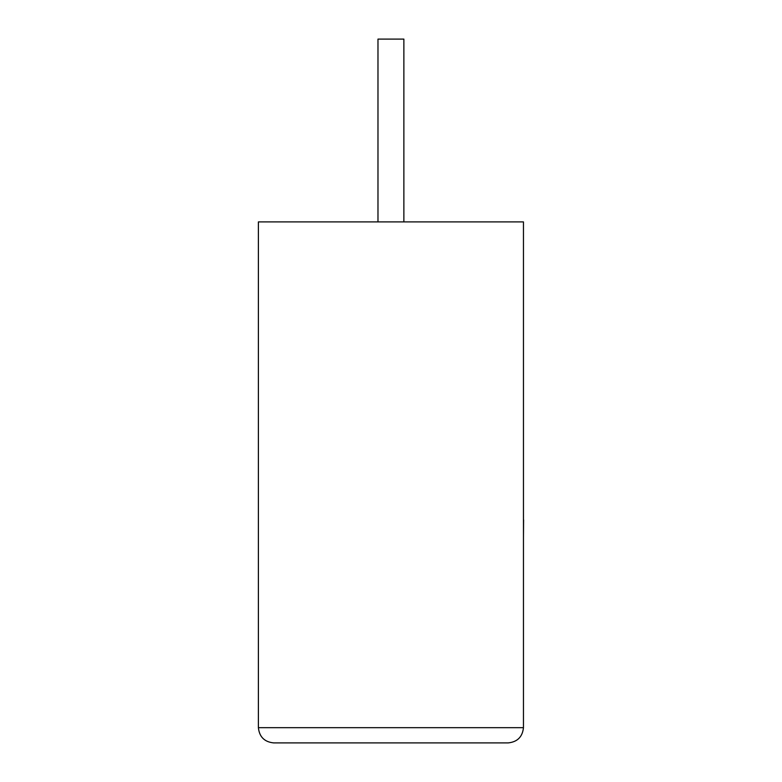 <?xml version="1.0" encoding="UTF-8"?>
<svg xmlns="http://www.w3.org/2000/svg" width="782" height="782" viewBox="0 0 782 782"><rect width="100%" height="100%" fill="white"/><g stroke="black" fill="none" stroke-linecap="round" stroke-linejoin="round"><path stroke-width="1.17" d="M403.874 221.902L403.874 39.1L377.98 39.1L377.98 221.902M508.222 742.9C517.41 741.932 522.493 736.849 523.461 727.671L523.461 221.902L258.392 221.902L258.392 727.671L523.461 727.671C522.493 736.849 517.41 741.932 508.222 742.9L273.622 742.9C264.433 741.932 259.36 736.849 258.392 727.671C259.36 736.849 264.433 741.932 273.622 742.9M523.461 519.883L523.461 446.092M523.608 519.883L523.461 537.547"/></g></svg>
